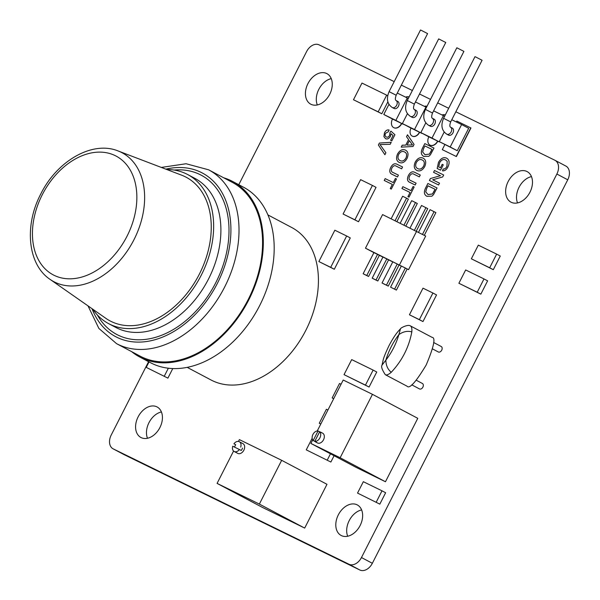 <?xml version="1.0" encoding="UTF-8"?>
<svg xmlns="http://www.w3.org/2000/svg" width="600" height="600" viewBox="0 0 600 600"><rect width="100%" height="100%" fill="white"/><g stroke="black" fill="none" stroke-linecap="round" stroke-linejoin="round"><path stroke-width="0.9" d="M319.642 431.812L318.038 430.965A5.52 3.877 -62.1 0 0 312.938 434.445A5.52 3.877 -62.1 0 0 313.17 440.528L314.978 441.487A5.52 3.877 -62.1 0 0 315.653 441.982A5.52 3.877 -62.1 0 0 316.605 442.283L314.79 441.33A5.52 3.877 -62.1 0 0 319.905 437.85A5.52 3.877 -62.1 0 0 319.665 431.752L314.79 441.33M315.653 441.982L317.46 442.942A5.52 3.877 -62.1 0 0 323.528 439.77A5.52 3.877 -62.1 0 0 322.627 433.185L320.82 432.225A5.52 3.877 -62.1 0 0 320.04 431.955M319.665 431.752L321.48 432.713A5.52 3.877 -62.1 0 0 320.82 432.225M318.038 430.965L313.17 440.528M240.705 447.112A5.52 3.877 -62.1 0 0 239.325 441.713A5.52 3.877 -62.1 0 0 233.925 443.798L235.74 444.757A5.52 3.877 -62.1 0 0 235.065 445.845A5.52 3.877 -62.1 0 0 234.562 447.097M242.52 448.072A5.52 3.877 -62.1 0 1 242.032 449.257A5.52 3.877 -62.1 0 1 241.275 450.457L232.733 446.205A5.52 3.877 -62.1 0 0 234.157 451.47L237.78 453.39A5.52 3.877 -62.1 0 0 243.847 450.217A5.52 3.877 -62.1 0 0 242.947 443.632L239.325 441.713M234.157 451.47A5.52 3.877 -62.1 0 0 239.46 449.498M235.74 444.757L233.925 443.798M50.055 279.368L105.84 318.33A81.293 57.068 -62.1 0 0 199.358 274.147A81.293 57.068 -62.1 0 0 181.635 175.178L118.058 150.938A72.938 51.195 117.9 0 1 133.958 239.73A72.938 51.195 117.9 0 1 50.055 279.368C27.638 264.457 24.105 225.577 40.763 194.032C56.955 160.995 92.347 140.415 118.058 150.938M92.782 309.21A84.375 59.227 -62.1 0 0 108.608 323.625A84.375 59.227 -62.1 0 0 201.3 275.1A84.375 59.227 -62.1 0 0 187.567 174.488A84.375 59.227 -62.1 0 0 166.755 169.507M116.565 343.657L140.13 356.138A98.355 69.045 -62.1 0 0 248.183 299.565A98.355 69.045 -62.1 0 0 232.178 182.288L208.612 169.808A98.355 69.045 117.9 0 1 224.618 287.093A98.355 69.045 117.9 0 1 116.565 343.657L98.873 328.425L88.012 305.88M131.625 351.638A99.308 69.713 -62.1 0 0 139.68 356.978A99.308 69.713 -62.1 0 0 248.782 299.858A99.308 69.713 -62.1 0 0 232.62 181.447A99.308 69.713 -62.1 0 0 223.68 177.788M139.68 356.978L150.555 362.73A99.308 69.713 -62.1 0 0 259.657 305.618A99.308 69.713 -62.1 0 0 243.495 187.208L232.62 181.447M187.192 367.365L211.042 379.987A86.258 60.547 -62.1 0 0 305.805 330.382A86.258 60.547 -62.1 0 0 291.765 227.528L267.915 214.905M406.995 386.168L407.107 386.228C409.522 389.145 415.882 382.08 426.173 365.017C433.905 346.702 435.855 337.478 432.015 337.335L410.325 325.853C407.873 324.18 400.575 327.892 400.515 328.785L398.895 334.59C392.985 342.322 388.643 350.85 385.853 360.18C391.778 352.418 396.127 343.89 398.895 334.59C403.207 331.567 407.52 330.668 411.825 331.905C408.93 347.295 402.067 360.75 391.245 372.285C388.695 374.528 386.73 375.337 385.357 374.715L385.29 374.678M411.743 384.832L419.49 388.928A3.09 2.167 -62.1 0 0 422.88 387.15A3.09 2.167 -62.1 0 0 422.377 383.468L416.362 380.288M432.54 348.907L438.322 351.968A3.09 2.167 -62.1 0 0 441.713 350.19A3.09 2.167 -62.1 0 0 441.21 346.507L433.643 342.495M397.77 101.43A3.975 2.79 117.9 0 1 397.83 101.453A3.975 2.79 117.9 0 1 398.452 106.238A3.975 2.79 117.9 0 1 394.162 108.51A3.975 2.79 117.9 0 1 394.11 108.48A3.975 2.79 117.9 0 1 394.05 108.45M421.545 30.48L427.59 33.608L396.188 95.242L389.1 91.635L420.502 30L421.545 30.48M410.362 116.355A3.975 2.79 -62.1 0 0 410.46 116.415L412.268 117.368A3.975 2.79 -62.1 0 0 416.64 115.087A3.975 2.79 -62.1 0 0 415.987 110.34L414.18 109.387C413.257 108.87 413.31 107.115 414.353 104.13L445.755 42.495L438.668 38.888L407.265 100.523L414.353 104.13M428.52 125.243A3.975 2.79 -62.1 0 0 428.625 125.302L430.433 126.255A3.975 2.79 -62.1 0 0 434.798 123.975A3.975 2.79 -62.1 0 0 434.153 119.227L432.345 118.275C431.415 117.757 431.475 116.002 432.51 113.017L463.912 51.383L456.832 47.775L425.423 109.41L432.51 113.017M147.48 438.263A17.28 12.128 117.9 0 1 148.988 422.655A17.28 12.128 117.9 0 1 161.415 411.945M138.113 416.895A17.28 12.128 117.9 0 1 157.095 406.957A17.28 12.128 117.9 0 1 159.907 427.56A17.28 12.128 117.9 0 1 140.925 437.498A17.28 12.128 117.9 0 1 138.113 416.895M517.53 202.92A17.28 12.128 117.9 0 1 519.037 187.305A17.28 12.128 117.9 0 1 531.465 176.602M508.162 181.545A17.28 12.128 117.9 0 1 527.145 171.608A17.28 12.128 117.9 0 1 529.957 192.21A17.28 12.128 117.9 0 1 510.975 202.155A17.28 12.128 117.9 0 1 508.162 181.545M347.692 536.235A17.28 12.128 117.9 0 1 349.2 520.627A17.28 12.128 117.9 0 1 361.627 509.918M338.325 514.868A17.28 12.128 117.9 0 1 357.308 504.93A17.28 12.128 117.9 0 1 360.12 525.533A17.28 12.128 117.9 0 1 341.138 535.47A17.28 12.128 117.9 0 1 338.325 514.868M317.317 104.948A17.28 12.128 117.9 0 1 318.825 89.332A17.28 12.128 117.9 0 1 331.252 78.63M307.95 83.58A17.28 12.128 117.9 0 1 326.933 73.642A17.28 12.128 117.9 0 1 329.737 94.245A17.28 12.128 117.9 0 1 310.763 104.183A17.28 12.128 117.9 0 1 307.95 83.58M476.033 57.142L482.077 60.27L450.675 121.905L443.588 118.297L474.99 56.662L476.033 57.142M452.257 128.093A3.975 2.79 117.9 0 1 452.317 128.115A3.975 2.79 117.9 0 1 452.94 132.9A3.975 2.79 117.9 0 1 448.65 135.172A3.975 2.79 117.9 0 1 448.59 135.142A3.975 2.79 117.9 0 1 448.537 135.113M424.028 156.517C421.08 155.1 420.555 152.34 422.438 148.245L424.808 143.602L433.987 148.095L430.433 154.755L428.812 156.322L423.81 156.405M440.415 175.688L433.56 172.335L434.498 170.505L443.678 174.998L442.695 176.933L432.675 179.797L439.522 183.15L438.592 184.98L429.412 180.48L430.395 178.553L440.43 175.695L430.395 178.553M401.235 147.135L402.217 145.208L405.795 145.11L408.607 139.583L406.522 136.718L407.505 134.775L414.067 144.42L413.018 146.483L401.213 147.135L402.195 145.192L405.772 145.102L408.592 139.575L406.522 136.718L407.52 134.79M390.713 167.453L390.728 167.46C389.107 171.007 389.603 173.317 392.22 174.382C389.588 173.31 389.092 171 390.713 167.453C392.625 163.988 394.815 162.968 397.283 164.4L402.57 166.98L401.64 168.81L396.412 166.26C394.815 165.142 393.33 165.683 391.957 167.887C390.832 170.37 391.245 171.938 393.195 172.575L398.415 175.132L397.485 176.962L391.905 174.225M392.963 172.455L398.415 175.132M392.355 184.425L384.232 180.45L385.17 178.62L393.293 182.595L395.408 178.44L396.465 178.958L391.298 189.097L390.24 188.58L392.355 184.425L390.255 188.587M438.69 166.95L440.43 167.805L442.215 164.31L443.272 164.828L440.558 170.153L437.16 168.488L438.465 162.428C440.752 158.347 443.43 156.907 446.498 158.1L446.52 158.108C449.385 159.727 449.873 162.66 447.952 166.89C446.58 169.665 444.78 170.985 442.553 170.858L443.107 169.042C444.668 169.155 445.935 168.255 446.91 166.343L447.202 161.333L445.612 159.953C443.377 158.85 441.375 159.795 439.605 162.795L438.69 166.95L440.452 167.812L442.215 164.31M393.757 127.657A7.207 5.055 -62.1 0 0 393.847 127.71A7.207 5.055 -62.1 0 0 401.76 123.562L403.207 124.012M388.95 104.34L383.79 114.48L392.49 119.025A7.207 5.055 -62.1 0 0 393.668 127.613A7.207 5.055 -62.1 0 0 401.58 123.465L392.49 119.017M412.215 136.102A6.675 4.688 -62.1 0 0 412.305 136.155A6.675 4.688 -62.1 0 0 419.64 132.315L421.868 133.155M407.408 113.685L402.368 123.57L411.037 128.1A6.675 4.688 -62.1 0 0 412.125 136.058A6.675 4.688 -62.1 0 0 419.46 132.218L411.037 128.093M430.072 145.148A6.952 4.883 -62.1 0 0 430.162 145.192A6.952 4.883 -62.1 0 0 437.798 141.195L439.373 141.683M425.79 122.873L420.832 132.608L428.842 136.815A6.952 4.883 -62.1 0 0 429.975 145.095A6.952 4.883 -62.1 0 0 437.618 141.097L428.842 136.808M396.908 221.603L408.368 199.118L406.553 198.157L402.638 196.245L391.147 218.782M405.855 225.983L417.308 203.498L415.493 202.538L411.675 200.67L400.192 223.208M416.303 231.09L427.755 208.612L421.522 205.485L410.04 228.03M424.312 235.32L435.9 212.595L430.065 209.663L418.545 232.267M408.57 269.64L425.685 236.048L382.582 214.59L365.468 248.183L408.57 269.64L407.175 268.957L396.412 290.085L390.577 287.16L396.412 290.085M382.043 282.983L386.46 285.142L397.23 264.015L392.805 261.847L382.043 282.983L383.85 283.935L388.275 286.103L399.037 264.975L401.317 266.085M372.195 278.16L376.013 280.028L386.775 258.9L382.957 257.032L372.195 278.16L374.002 279.12L377.827 280.987L388.59 259.86L392.775 261.907M363.15 273.735L366.765 275.505L377.535 254.377L373.92 252.608L363.15 273.735L364.965 274.695L368.58 276.465L379.343 255.337L382.928 257.093M379.83 504.135L385.635 492.743L382.005 490.822L363.337 481.688L357.532 493.08L379.83 504.135L357.532 493.08M334.312 269.257L350.28 237.915L346.657 235.995L334.845 230.212L318.877 261.555L334.312 269.257L330.69 267.337L346.657 235.995M358.522 221.737L376.043 187.358L372.42 185.438L360.608 179.655L343.087 214.035L358.522 221.737L354.9 219.817L372.42 185.438M353.483 99.743L378.173 111.833L386.678 95.145L361.98 83.062L353.483 99.743L381.803 113.745L387.862 101.85M149.017 361.92L146.235 367.38L167.903 378.127L172.778 368.558M480.84 294.15L487.62 280.845L483.998 278.925L465.668 269.955L458.888 283.26L480.84 294.15L477.217 292.23L483.998 278.925M493.305 269.692L500.265 256.028L496.643 254.108L478.312 245.138L471.345 258.803L493.305 269.692L489.683 267.772L496.643 254.108M422.985 321.555L436.545 294.938L432.923 293.017L422.993 288.165L409.433 314.775L422.985 321.555L419.362 319.635L432.923 293.017M312.165 438.255L306.263 449.85L330.87 462.037L334.095 455.722M369.082 387.045L376.748 372.007L373.125 370.087L351.697 359.603L344.032 374.64L369.082 387.045L365.46 385.125L373.125 370.087M233.565 451.05L217.08 483.397L262.395 507.39L304.68 528.082L326.985 484.305L281.67 460.312L239.385 439.62L238.462 441.428M312.69 439.912L310.897 443.438L356.205 467.43L385.463 481.748L417.772 418.327L372.457 394.335L343.207 380.025L317.25 430.965M565.71 165.983A11.52 8.085 117.9 0 1 565.868 166.058A11.52 8.085 117.9 0 1 567.743 179.797L556.868 174.038L361.47 557.535L372.345 563.295A11.52 8.085 117.9 0 1 359.85 570L124.11 454.643A11.52 8.085 117.9 0 1 123.953 454.56A11.52 8.085 117.9 0 1 123.795 454.478M556.868 174.038A11.52 8.085 -62.1 0 0 554.993 160.305A11.52 8.085 -62.1 0 0 554.835 160.222L455.835 111.78M238.77 184.703L306.6 51.57A11.52 8.085 -62.1 0 1 319.095 44.865L394.2 81.623M401.347 85.117L412.365 90.51M419.513 94.005L430.53 99.398M437.67 102.892L448.688 108.285M123.953 454.56L113.078 448.808A11.52 8.085 -62.1 0 1 111.203 435.067L148.59 361.688M113.078 448.808A11.52 8.085 -62.1 0 0 113.235 448.89L124.11 454.643M359.85 570L348.975 564.24L113.235 448.89M348.975 564.24A11.52 8.085 -62.1 0 0 361.47 557.535M444.862 144.585L442.29 149.648L456.397 156.555L470.955 127.98L456.847 121.065L456.382 121.988M397.59 153.953L397.605 153.96C395.865 158.055 396.382 160.875 399.165 162.413C396.368 160.86 395.85 158.047 397.59 153.953C399.832 150.203 402.405 148.898 405.315 150.045C408.21 151.545 408.772 154.387 407.002 158.565C404.7 162.39 402.082 163.672 399.15 162.405L399 162.322M427.103 196.388C424.162 194.97 423.63 192.218 425.52 188.123L427.89 183.48L437.07 187.972L433.507 194.632L431.888 196.2L426.893 196.282M416.842 170.453C414.06 168.915 413.543 166.095 415.283 162C417.525 158.25 420.105 156.953 423.007 158.093C425.903 159.593 426.472 162.435 424.702 166.62C422.393 170.445 419.775 171.72 416.842 170.453L416.7 170.377M420.263 175.035L414.998 172.462C412.53 171.03 410.34 172.042 408.428 175.515L408.405 175.5C406.808 179.062 407.303 181.373 409.912 182.438C407.28 181.358 406.785 179.055 408.405 175.5C410.317 172.035 412.515 171.015 414.982 172.447L420.263 175.035L419.332 176.865L414.112 174.308C412.507 173.19 411.022 173.738 409.658 175.935C408.533 178.425 408.945 179.985 410.888 180.63L416.115 183.18L415.178 185.01L409.605 182.273M410.91 180.637L416.115 183.18M410.055 192.472L401.933 188.498L402.862 186.675L410.985 190.642L413.107 186.488L414.165 187.005L408.998 197.153L407.933 196.635L410.055 192.472L407.955 196.642M385.545 138.667L383.895 136.62L384.457 132.78C385.74 130.47 387.285 129.555 389.107 130.02L388.373 131.738L385.515 133.312C384.772 135.12 385.035 136.343 386.325 136.965C387.577 137.558 388.68 137.017 389.632 135.337L389.94 132.712L390.9 131.108L394.935 134.745L391.8 140.895L390.623 140.317L393.067 135.525L391.02 133.703L390.457 136.312C389.002 138.653 387.368 139.433 385.545 138.667L385.485 138.63M386.34 136.98L386.34 136.98C387.592 137.572 388.695 137.025 389.647 135.345L389.632 135.337M384.893 154.74L378.375 145.012L379.388 143.032L391.23 142.297L390.225 144.278L379.995 144.57L385.897 152.76L384.893 154.74L378.375 145.012L379.388 143.032L391.23 142.305M409.088 96.945A7.207 5.055 -62.1 0 0 405.63 97.155M427.005 106.305A6.675 4.688 -62.1 0 0 424.388 106.335M445.298 114.938A6.952 4.883 -62.1 0 0 442.072 114.99M444.18 132.053L439.29 141.637L450.195 146.97L461.618 124.552L451.778 119.738M461.618 124.552L468.683 128.295L457.26 150.712L439.29 141.637M450.195 146.97L457.26 150.712M442.29 149.648L456.21 156.458L470.775 127.882M377.535 254.377L379.343 255.337M386.775 258.9L388.59 259.86M397.23 264.015L399.037 264.975M394.597 289.125L405.368 267.998L401.347 266.032L390.577 287.16M405.368 267.998L407.175 268.957M365.468 248.183L373.897 252.645M567.743 179.797L372.345 563.295M310.897 443.438L340.147 457.755L385.463 481.748M340.147 457.755L372.457 394.335M217.08 483.397L259.365 504.09L304.68 528.082M259.365 504.09L281.67 460.312M399.51 264.84L416.625 231.248M344.032 374.64L365.46 385.125M341.055 384.248L339.517 383.498L332.168 397.92L333.675 398.722M332.168 397.92L333.705 398.67M327.923 410.018L326.392 409.26L319.26 423.263L320.767 424.058M319.26 423.263L320.79 424.013M306.263 449.85L330.87 462.037M327.248 460.118L330.465 453.803M409.433 314.775L419.362 319.635M471.345 258.803L489.683 267.772M458.888 283.26L477.217 292.23M146.235 367.38L167.903 378.127M164.28 376.207L168.345 368.22M386.678 95.145L387.69 95.677M378.173 111.833L381.803 113.745M343.087 214.035L354.9 219.817M318.877 261.555L330.69 267.337M376.2 502.215L382.005 490.822M386.46 285.142L388.275 286.103M376.013 280.028L377.827 280.987M366.765 275.505L368.58 276.465M422.505 234.36L434.085 211.635M414.457 230.19L425.947 207.653M404.01 225.083L415.493 202.538M395.07 220.702L406.553 198.157M420.832 132.608L432.007 138.075L443.43 115.65L433.612 110.85M443.43 115.65L444.615 116.28M432.007 138.075L439.252 141.907M402.368 123.57L414.518 129.517L425.94 107.093L415.455 101.962M425.94 107.093L426.465 107.37M414.518 129.517L421.77 133.35M383.79 114.48L395.857 120.382L407.28 97.958L397.29 93.075M407.28 97.958L408.293 98.498M395.857 120.382L403.103 124.222M442.23 164.317L443.272 164.828M437.183 168.495L438.465 162.428M438.48 162.435C440.775 158.355 443.452 156.915 446.52 158.108L446.498 158.1M442.575 170.858L443.107 169.042M443.13 169.05C444.683 169.163 445.95 168.262 446.933 166.35L447.202 161.333M447.217 161.34L445.612 159.953M384.255 180.458L385.17 178.62M385.185 178.627L393.308 182.602L395.408 178.44M395.43 178.447L396.465 178.958M390.728 167.46C392.64 163.995 394.838 162.975 397.305 164.407L402.57 166.988M397.605 153.96C399.847 150.21 402.428 148.913 405.33 150.053M400.11 160.59L400.11 160.59C402.24 161.663 404.19 160.822 405.96 158.07C407.205 154.905 406.688 152.843 404.385 151.875M404.55 151.965L404.362 151.868C402.263 150.87 400.357 151.733 398.655 154.462C397.44 157.515 397.92 159.555 400.088 160.575C402.225 161.655 404.175 160.815 405.938 158.062C407.19 154.898 406.665 152.835 404.362 151.868M411.255 143.227L409.373 140.64L407.115 145.072L412.485 144.93L409.373 140.64M407.115 145.072L412.5 144.938L411.24 143.212M433.582 172.343L434.498 170.505L443.678 174.998M432.69 179.805L439.522 183.15M429.428 180.495L430.418 178.56M427.125 196.403C424.178 194.978 423.645 192.225 425.535 188.13L425.52 188.123M425.535 188.13L427.89 183.48M427.905 183.488L437.07 187.972M433.755 191.917L435.097 189.292L428.018 185.828L426.653 188.498L425.737 191.88L428.055 194.572L432.472 193.972L435.075 189.278M428.077 194.58L432.457 193.958L433.74 191.91M424.043 156.525C421.095 155.108 420.57 152.347 422.46 148.26L422.438 148.245M422.46 148.26L424.808 143.602M424.822 143.61L433.987 148.095M430.68 152.047L432.015 149.415L424.935 145.95L423.57 148.62L422.662 152.002L424.98 154.695L429.397 154.095L432 149.407M424.995 154.703L429.375 154.087L430.658 152.032M416.865 170.46C414.082 168.922 413.558 166.102 415.305 162.015L415.283 162M415.305 162.015C417.548 158.265 420.12 156.96 423.022 158.108M417.787 168.63C419.918 169.703 421.868 168.87 423.638 166.11L423.638 166.11C424.882 162.953 424.365 160.882 422.062 159.915C419.963 158.925 418.058 159.788 416.347 162.51C415.132 165.562 415.612 167.602 417.787 168.63L417.803 168.637C419.94 169.718 421.89 168.877 423.653 166.118C424.905 162.96 424.38 160.898 422.077 159.93M401.947 188.512L402.862 186.675L411.007 190.657L413.107 186.488M413.123 186.495L414.165 187.005M385.56 138.675L383.918 136.627L384.457 132.78M384.48 132.795C385.755 130.485 387.3 129.562 389.123 130.028M389.647 135.345L389.94 132.712M389.955 132.72L390.915 131.123M390.638 140.325L393.082 135.532L391.02 133.703M407.055 386.197L385.298 374.685C382.072 369.788 380.978 366.6 382.02 365.123L385.853 360.18C385.972 365.4 387.765 369.435 391.245 372.285M392.197 107.468A3.975 2.79 -62.1 0 0 392.303 107.528A3.975 2.79 -62.1 0 0 392.355 107.558A3.975 2.79 -62.1 0 0 396.645 105.278A3.975 2.79 -62.1 0 0 396.022 100.5C395.092 99.983 395.145 98.227 396.188 95.242M407.265 100.523C404.287 107.632 405.353 112.927 410.46 116.415A3.975 2.79 -62.1 0 0 410.52 116.445A3.975 2.79 -62.1 0 0 414.832 114.127A3.975 2.79 -62.1 0 0 414.18 109.387M425.423 109.41C422.452 116.52 423.518 121.815 428.625 125.302A3.975 2.79 -62.1 0 0 428.678 125.333A3.975 2.79 -62.1 0 0 432.99 123.015A3.975 2.79 -62.1 0 0 432.345 118.275M446.685 134.13A3.975 2.79 -62.1 0 0 446.79 134.19A3.975 2.79 -62.1 0 0 446.842 134.22A3.975 2.79 -62.1 0 0 451.132 131.94A3.975 2.79 -62.1 0 0 450.51 127.163C449.58 126.645 449.632 124.89 450.675 121.905M174.105 170.055A90.135 63.27 117.9 0 1 215.812 282.63A90.135 63.27 117.9 0 1 97.373 314.985M108.608 323.625L115.852 327.465A84.375 59.227 -62.1 0 0 208.553 278.933A84.375 59.227 -62.1 0 0 194.82 178.328L187.567 174.488M42.27 194.73A67.2 47.168 -62.1 0 0 54.142 275.332A67.2 47.168 -62.1 0 0 127.028 236.205A67.2 47.168 -62.1 0 0 115.148 155.602A67.2 47.168 -62.1 0 0 42.27 194.73M91.988 308.655A92.595 65.002 -62.1 0 0 150 340.928A92.595 65.002 -62.1 0 0 217.365 283.395A92.595 65.002 -62.1 0 0 224.498 197.513A92.595 65.002 -62.1 0 0 165.847 169.155M411.825 331.905C412.125 328.553 411.607 326.52 410.265 325.822L410.317 325.845M394.11 108.48L392.303 107.528C387.195 104.04 386.123 98.745 389.1 91.635M448.59 135.142L446.79 134.19C441.683 130.703 440.61 125.407 443.588 118.297M397.83 101.453L396.022 100.5M452.317 128.115L450.51 127.163M565.868 166.058L554.993 160.305M382.02 365.13L383.085 360.345C383.558 357.87 385.545 352.957 389.033 345.615C394.868 334.74 397.545 331.972 400.515 328.778M208.612 169.808L186.067 163.74L161.317 167.43"/></g></svg>
